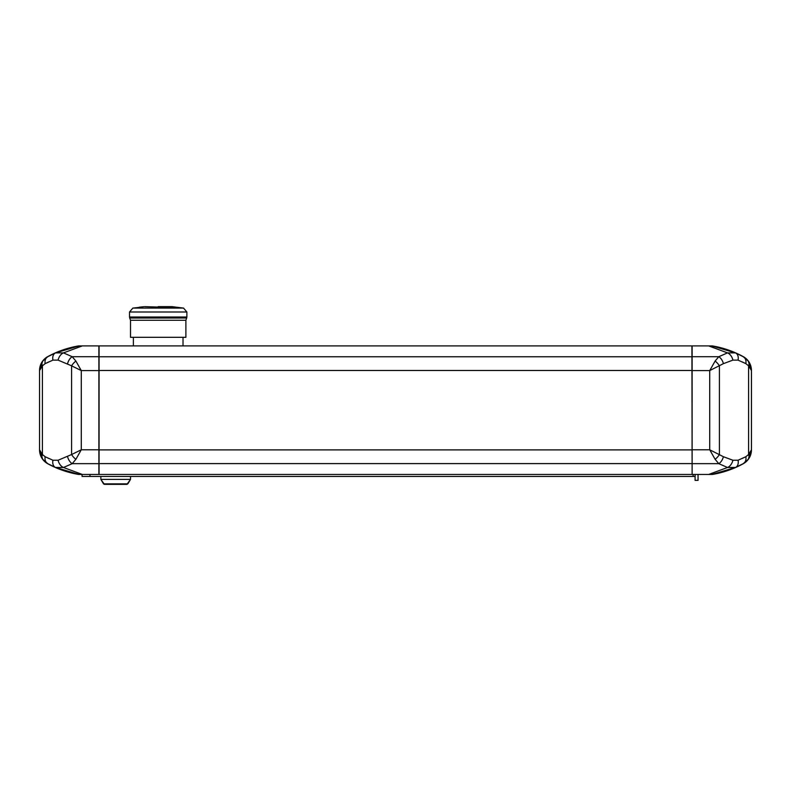 <?xml version="1.0" encoding="UTF-8"?>
<svg xmlns="http://www.w3.org/2000/svg" width="791" height="791" viewBox="0 0 791 791"><rect width="100%" height="100%" fill="white"/><g stroke="black" fill="none" stroke-linecap="round" stroke-linejoin="round"><path stroke-width="1.19" d="M751.45 449.782L751.45 370.584L748.583 365.828L745.844 363.642L738.072 360.132L732.901 360.132L723.419 363.642L709.725 370.584L715.104 361.072L718.801 356.701L727.522 352.885L708.687 345.914L692.125 345.914L692.125 474.452L708.687 474.452L727.522 467.481L718.801 463.664L715.104 459.294L709.725 449.782L723.419 456.723L732.901 460.233L738.072 460.233L745.844 456.723L748.583 454.538L751.45 449.782L748.266 459.294L743.214 463.664L735.442 467.481L711.9 474.452L708.687 474.452L712.355 474.254M712.365 474.452A98.875 98.875 0 0 0 743.204 463.773A15.82 15.82 0 0 0 751.45 449.891L751.45 370.475A15.82 15.82 0 0 0 743.204 356.593A98.875 98.875 0 0 0 712.365 345.914L708.687 345.914L711.9 345.914L735.442 352.885L743.214 356.701L748.266 361.072L751.45 370.584M715.104 361.072A7.91 3.49 49.3 0 1 719.405 365.828L719.405 454.538A7.91 3.49 130.7 0 1 715.104 459.294M692.125 356.701L718.801 356.701A7.91 4.41 68.5 0 1 723.419 363.642M732.901 360.132A7.91 5.161 -112.1 0 0 727.522 352.885L735.442 352.885A7.91 5.557 113.6 0 1 738.072 360.132M743.214 356.701A7.91 6.11 118.6 0 1 745.844 363.642M748.266 361.072A7.91 5.379 143 0 1 748.583 365.828L748.583 454.538A7.91 5.379 37 0 1 748.266 459.294M723.419 456.723A7.91 4.41 111.5 0 1 718.801 463.664L692.125 463.664M738.072 460.233A7.91 5.557 66.4 0 1 735.442 467.481L727.522 467.481A7.91 5.161 -67.9 0 0 732.901 460.233M745.844 456.723A7.91 6.11 61.4 0 1 743.214 463.664M75.896 361.072A7.91 3.49 130.7 0 0 71.595 365.828L58.099 360.132L52.928 360.132A7.91 5.557 -113.6 0 1 55.558 352.885L79.1 345.914L82.313 345.914L63.478 352.885L72.199 356.701L75.896 361.072L81.275 370.584L71.595 365.828L71.595 454.538L81.275 449.782L75.896 459.294A7.91 3.49 49.3 0 1 71.595 454.538L58.099 460.233L52.928 460.233L45.156 456.723A7.91 6.11 118.6 0 0 47.786 463.664L42.734 459.294L39.55 449.782L39.55 370.584L42.734 361.072A7.91 5.379 37 0 0 42.417 365.828L39.55 370.584M52.928 360.132L45.156 363.642L42.417 365.828L42.417 454.538L45.156 456.723M42.734 361.072L47.786 356.701L55.558 352.885L63.478 352.885A7.91 5.161 112.1 0 0 58.099 360.132M47.786 463.664L55.558 467.481L63.478 467.481L82.313 474.452L79.1 474.452L55.558 467.481A7.91 5.557 -66.4 0 1 52.928 460.233M58.099 460.233A7.91 5.161 67.9 0 0 63.478 467.481L72.199 463.664L98.875 463.664L98.875 345.914L82.313 345.914M47.786 356.701A7.91 6.11 61.4 0 0 45.156 363.642M39.55 449.782L42.417 454.538A7.91 5.379 143 0 0 42.734 459.294M67.581 456.723A7.91 4.41 68.5 0 0 72.199 463.664L75.896 459.294M98.875 356.701L72.199 356.701A7.91 4.41 111.5 0 0 67.581 363.642M82.313 474.452L98.875 474.452L98.875 463.664M742.077 361.843L745.32 363.385M745.32 456.98L742.077 458.523M748.632 454.647A7.91 5.379 -143 0 1 748.82 458.266M691.927 474.452L99.073 474.452L99.073 345.914L691.927 345.914L692.125 474.254M48.923 458.523L45.68 456.98M45.68 363.385L48.923 361.843M78.645 474.254L82.066 474.452L82.066 476.429L693.114 476.429L693.114 474.452M52.987 464.218A7.91 5.557 -66.4 0 0 54.737 466.997M42.368 454.647A7.91 5.379 -37 0 0 42.18 458.266M78.635 474.452A98.875 98.875 0 0 1 47.796 463.773A15.82 15.82 0 0 1 39.55 449.891L39.55 370.475A15.82 15.82 0 0 1 47.796 356.593A98.875 98.875 0 0 1 78.635 345.914L79.1 345.914M695.091 474.452L695.091 480.384L698.058 480.384L698.058 474.452M130.515 476.429L130.515 479.395L126.985 484.339L104.382 484.339L100.853 479.395L130.515 479.395L127.835 483.855L103.532 483.855L100.853 479.395L100.853 476.429M695.091 476.429L693.114 476.429M89.976 474.452L89.976 476.429M139.216 307.392L132.848 308.095L158.2 308.095L158.2 307.491L153.078 307.294L159.713 307.017M130.515 320.256L130.515 337.312L185.885 337.312L185.885 320.256L130.515 320.256L129.704 318.031L186.696 318.031L186.874 317.013L129.526 317.013L129.526 312L186.874 312L183.552 308.095L158.2 308.095M185.885 320.256L186.696 318.031M160.128 307.808L158.2 307.491M159.99 307.392L178.064 307.392L159.851 307.195M158.2 306.661L171.598 306.661L158.2 306.661M159.713 307.215L155.906 307.373M692.125 449.782L709.725 449.782L709.725 370.584L692.125 370.584M98.875 449.782L81.275 449.782L81.275 370.584L98.875 370.584M692.125 356.761L98.875 356.761M692.125 370.475L98.875 370.475M692.125 449.891L98.875 449.891M692.125 463.605L98.875 463.605M158.2 307.056L144.802 306.661M158.2 306.7L172.497 306.7L183.552 308.095M735.442 467.481L732.001 468.905M735.442 352.885L732.001 351.461M55.558 352.885L58.999 351.461M55.558 467.481L58.999 468.905M103.532 483.855L104.382 484.339M127.835 483.855L126.985 484.339M139.216 307.195L143.903 306.7M133.382 345.914L133.382 337.312M183.018 345.914L183.018 337.312M172.497 306.7L171.598 306.661M129.526 312L132.848 308.095M186.874 312L186.874 317.013M129.704 318.031L129.526 317.013"/></g></svg>
